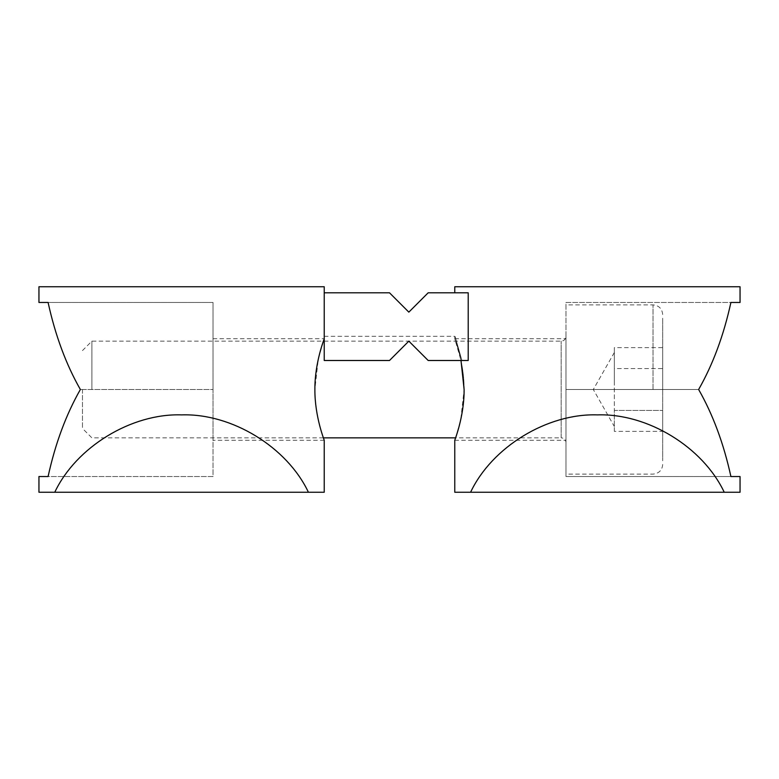 <?xml version="1.0" encoding="UTF-8"?>
<svg xmlns="http://www.w3.org/2000/svg" width="779" height="779" viewBox="0 0 779 779"><rect width="100%" height="100%" fill="white"/><g stroke="black" fill="none" stroke-linecap="round" stroke-linejoin="round"><path stroke-width="0.58" stroke-dasharray="3.9 2.92" d="M91.893 389.5L91.893 341.144L91.893 389.5M464.118 389.5C464.265 362.079 454.449 338.232 454.77 338.729C454.469 338.261 464.284 362.216 464.118 389.5L460.779 419.492L455.618 437.856L561.153 437.856L561.153 341.144L561.153 437.856A4.84 4.84 0 0 1 565.982 442.696L565.982 336.304L565.982 442.696M324.23 341.144L561.153 341.144A4.84 4.84 0 0 0 565.982 336.304M740.05 302.466L565.982 302.466L565.982 474.119L565.982 338.729L565.982 389.5L698.636 389.5C712.931 414.574 723.691 443.582 730.906 476.534L740.05 476.534M662.686 318.221L662.686 389.5L662.686 318.221M662.686 431.371L662.686 410.436L662.686 431.371L614.339 431.371L614.339 347.629L662.686 347.629L662.686 368.564L662.686 347.629M614.339 431.371L614.339 410.436L662.686 410.436L614.339 410.436L614.339 417.262L614.339 354.455L614.339 368.564L662.686 368.564L662.686 410.436L662.686 368.564L614.339 368.564L614.339 382.207L614.339 347.629M82.467 389.5L82.467 428.421L82.467 389.5M662.686 389.5L662.686 460.779L662.686 389.5M82.467 350.579L91.893 341.144L323.382 341.144L318.221 359.508L314.882 389.5C314.735 416.921 324.551 440.768 324.23 440.271C324.531 440.739 314.716 416.784 314.882 389.5M324.23 492.25L308.416 492.25C286.974 446.932 231.684 413.211 181.585 414.886C131.485 413.211 76.206 446.932 54.764 492.25L38.95 492.25M38.95 286.75L324.23 286.75M38.95 476.534L213.018 476.534L213.018 389.5L213.018 440.271L213.018 389.5L80.364 389.5C66.069 364.426 55.309 335.418 48.094 302.466L38.95 302.466M48.094 476.534C55.309 443.582 66.069 414.574 80.364 389.5L213.018 389.5L213.018 302.466L48.094 302.466L213.018 302.466L213.018 476.534L48.094 476.534M308.416 492.25L54.764 492.25M730.906 302.466C723.691 335.418 712.931 364.426 698.636 389.5L565.982 389.5L565.982 476.534L730.906 476.534L565.982 476.534L565.982 302.466L730.906 302.466M740.05 492.25L724.236 492.25C702.794 446.932 647.515 413.211 597.415 414.886C547.316 413.211 492.026 446.932 470.584 492.25L454.77 492.25M454.77 286.75L740.05 286.75M468.208 360.492L468.208 292.797L428.177 292.797L408.839 312.136L389.5 292.797L324.23 292.797L324.23 360.492L324.23 336.314L324.23 360.492L389.5 360.492L324.23 360.492L389.5 360.492L408.839 341.144L389.5 360.492L408.839 341.144L428.177 360.492L408.839 341.144L428.177 360.492L461.918 360.492C452.911 328.719 452.911 328.719 461.918 360.492C452.911 328.719 452.911 328.719 461.918 360.492L468.208 360.492M324.23 336.314L454.77 336.314L454.77 338.729L460.993 360.492M724.236 492.25L470.584 492.25M653.016 389.5L653.016 304.881L653.016 389.5M565.982 442.686L565.982 336.314L565.982 442.686M662.686 314.55C662.111 308.679 658.888 305.456 653.016 304.881L565.982 304.881M614.339 352.507L593.306 389.5L614.339 426.493M323.382 437.856L91.893 437.856L82.467 428.421M662.686 464.45C662.228 470.204 659.005 473.428 653.016 474.119L565.982 474.119M213.018 338.729L324.23 338.729L324.23 292.797M324.23 440.271L213.018 440.271M454.77 440.271L565.982 440.271M454.77 338.729L565.982 338.729"/><path stroke-width="1.17" d="M314.882 389.5C314.735 362.079 324.551 338.242 324.23 338.729C324.541 338.252 314.716 362.206 314.882 389.5C314.735 416.921 324.551 440.768 324.23 440.271C324.531 440.739 314.716 416.784 314.882 389.5M324.23 338.729L323.382 341.144L324.23 341.144M324.23 292.797L324.23 360.492L389.5 360.492L408.839 341.144L428.177 360.492L468.208 360.492L468.208 292.797L428.177 292.797L408.839 312.136L389.5 292.797L324.23 292.797L324.23 286.75L38.95 286.75L38.95 302.466L48.094 302.466C55.309 335.418 66.069 364.426 80.364 389.5C66.069 414.574 55.309 443.582 48.094 476.534L38.95 476.534L38.95 492.25L54.764 492.25C76.206 446.932 131.485 413.211 181.585 414.886C231.684 413.211 286.974 446.932 308.416 492.25L324.23 492.25L324.23 440.271M54.764 492.25L308.416 492.25M323.382 437.856L455.618 437.856L454.77 440.271L454.77 492.25L470.584 492.25C492.026 446.932 547.316 413.211 597.415 414.886C647.515 413.211 702.794 446.932 724.236 492.25L740.05 492.25L740.05 476.534L730.906 476.534C723.691 443.582 712.931 414.574 698.636 389.5C712.931 364.426 723.691 335.418 730.906 302.466L740.05 302.466L740.05 286.75L454.77 286.75L454.77 292.797M464.118 389.5C464.265 416.921 454.449 440.758 454.77 440.271C454.459 440.748 464.284 416.794 464.118 389.5L460.993 360.492M470.584 492.25L724.236 492.25"/></g></svg>

